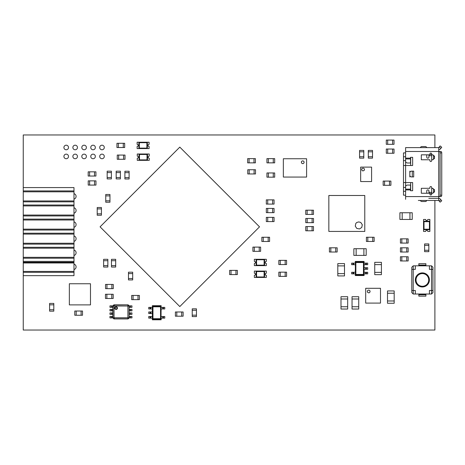<?xml version="1.0" encoding="UTF-8"?>
<svg xmlns="http://www.w3.org/2000/svg" width="465" height="465" viewBox="0 0 465 465"><rect width="100%" height="100%" fill="white"/><g stroke="black" fill="none" stroke-linecap="round" stroke-linejoin="round"><path stroke-width="0.7" d="M23.25 262.277L23.25 257.331L73.982 257.331L73.982 262.277L23.25 262.277L23.25 271.421L73.982 271.421L73.982 275.658L23.25 275.658L23.25 330.04L434.897 330.04L434.897 200.462M434.897 147.614L434.897 134.96L23.25 134.96L23.25 187.581L73.982 187.581L73.982 191.813L23.25 191.813L23.25 200.961L73.982 200.961L73.982 191.813M73.982 269.578A2.819 2.819 0 0 0 73.982 264.12M73.982 241.393A2.819 2.819 0 0 0 73.982 235.935M73.982 227.304A2.819 2.819 0 0 0 73.982 221.846M68.495 147.486A2.29 2.29 0 0 0 65.059 145.504A2.29 2.29 0 0 0 65.059 149.468A2.29 2.29 0 0 0 68.495 147.486M68.495 156.438A2.29 2.29 0 0 0 65.059 154.45A2.29 2.29 0 0 0 65.059 158.42A2.29 2.29 0 0 0 68.495 156.438M73.982 255.488A2.819 2.819 0 0 0 73.982 250.031M73.982 213.208A2.819 2.819 0 0 0 73.982 207.75M73.982 199.119A2.819 2.819 0 0 0 73.982 193.661M77.446 156.438A2.29 2.29 0 0 0 74.011 154.45A2.29 2.29 0 0 0 74.011 158.42A2.29 2.29 0 0 0 77.446 156.438M86.391 156.438A2.29 2.29 0 0 0 82.956 154.45A2.29 2.29 0 0 0 82.956 158.42A2.29 2.29 0 0 0 86.391 156.438M95.342 156.438A2.29 2.29 0 0 0 91.907 154.45A2.29 2.29 0 0 0 91.907 158.42A2.29 2.29 0 0 0 95.342 156.438M77.446 147.486A2.29 2.29 0 0 0 74.011 145.504A2.29 2.29 0 0 0 74.011 149.468A2.29 2.29 0 0 0 77.446 147.486M86.391 147.486A2.29 2.29 0 0 0 82.956 145.504A2.29 2.29 0 0 0 82.956 149.468A2.29 2.29 0 0 0 86.391 147.486M104.288 156.438A2.29 2.29 0 0 0 100.853 154.45A2.29 2.29 0 0 0 100.853 158.42A2.29 2.29 0 0 0 104.288 156.438M95.342 147.486A2.29 2.29 0 0 0 91.907 145.504A2.29 2.29 0 0 0 91.907 149.468A2.29 2.29 0 0 0 95.342 147.486M104.288 147.486A2.29 2.29 0 0 0 100.853 145.504A2.29 2.29 0 0 0 100.853 149.468A2.29 2.29 0 0 0 104.288 147.486M23.25 248.182L23.25 243.236L73.982 243.236L73.982 248.182L23.25 248.182L23.25 257.331M23.25 234.093L23.25 229.146L73.982 229.146L73.982 234.093L23.25 234.093L23.25 243.236M23.25 219.997L23.25 215.051L73.982 215.051L73.982 219.997L23.25 219.997L23.25 229.146M73.982 200.961L73.982 205.908L23.25 205.908L23.25 215.051M23.25 205.908L23.25 200.961M23.25 191.813L23.25 187.581M73.982 256.634L73.982 257.552M73.982 247.967L73.982 248.88M73.982 242.538L73.982 243.457M73.982 233.872L73.982 234.79M73.982 228.449L73.982 229.361M73.982 219.782L73.982 220.695M73.982 214.353L73.982 215.272M73.982 205.687L73.982 206.605M73.982 200.264L73.982 201.176M73.982 191.597L73.982 192.51M73.982 215.051L73.982 205.908M73.982 229.146L73.982 219.997M73.982 243.236L73.982 234.093M73.982 257.331L73.982 248.182M73.982 190.929L23.25 190.929M23.25 262.975L73.982 262.975L23.25 262.975M73.982 255.576L73.982 249.938M73.982 241.486L73.982 235.848M73.982 227.391L73.982 221.753M73.982 213.296L73.982 207.663M73.982 199.206L73.982 193.568M73.982 201.851L23.25 201.851M73.982 205.019L23.25 205.019M73.982 215.94L23.25 215.94M73.982 219.114L23.25 219.114M73.982 230.036L23.25 230.036M73.982 233.203L23.25 233.203M73.982 244.125L23.25 244.125M73.982 247.299L23.25 247.299M73.982 258.22L23.25 258.22M73.982 261.388L23.25 261.388M73.982 271.421L73.982 262.975M73.982 270.723L73.982 271.641M23.25 275.658L23.25 271.421M73.982 269.671L73.982 264.033M23.25 272.31L73.982 272.31M364.072 261.452L364.072 275.542L355.26 275.542L355.522 272.281L355.26 273.868L351.633 273.868L351.633 272.281L355.26 272.281L355.522 264.707L355.522 263.126L355.26 264.707L351.633 264.707L351.633 263.126L355.26 263.126L355.26 261.452L364.072 261.452M355.37 263.126L355.37 261.626L363.961 261.626L363.961 263.126M363.961 264.707L363.961 267.706M363.961 269.287L363.961 272.281M363.961 273.868L363.961 275.367L363.461 274.449L363.461 262.545L355.87 262.545L355.37 261.626M355.37 273.868L355.37 275.367L363.961 275.367M355.37 264.707L355.37 272.281M363.961 261.626L363.461 262.545M355.87 262.545L355.87 274.449L363.461 274.449M355.37 275.367L355.87 274.449M363.81 272.281L363.81 273.868L367.699 273.868L367.699 272.281L363.81 272.281M363.81 267.706L363.81 269.287L367.699 269.287L367.699 267.706L363.81 267.706M363.81 263.126L363.81 264.707L367.699 264.707L367.699 263.126L363.81 263.126M381.422 274.658L374.738 274.658L374.738 272.374L381.422 272.374L381.422 274.658M381.422 272.368L374.738 272.368L374.738 264.626L381.422 264.626L381.422 272.368M381.422 264.614L374.738 264.614L374.738 262.336L381.422 262.336L381.422 264.614M344.495 275.925L337.805 275.925L337.805 273.641L344.495 273.641L344.495 275.925M344.495 273.635L337.805 273.635L337.805 265.893L344.495 265.893L344.495 273.635M344.495 265.887L337.805 265.887L337.805 263.603L344.495 263.603L344.495 265.887M353.859 255.401L353.859 248.711L356.138 248.711L356.138 255.401L353.859 255.401M356.149 255.401L356.149 248.711L363.892 248.711L363.892 255.401L356.149 255.401M363.897 255.401L363.897 248.711L366.182 248.711L366.182 255.401L363.897 255.401M192.231 315.183L196.451 315.183L196.451 316.589L192.231 316.589L192.231 310.254L196.451 310.254L196.451 315.177L192.231 315.177M192.231 308.841L196.451 308.841L196.451 310.248L192.231 310.248L192.231 308.841M152.351 319.792L152.351 305.703L161.157 305.703L160.902 308.958L161.157 307.377L164.79 307.377L164.79 308.958L161.157 308.958L160.902 316.537L160.902 318.118L161.157 316.537L164.79 316.537L164.79 318.118L161.157 318.118L161.157 319.792L152.351 319.792M161.053 318.118L161.053 319.618L152.456 319.618L152.456 318.118M152.456 316.537L152.456 313.538M152.456 311.957L152.456 308.958M152.456 307.377L152.456 305.877L152.962 306.795L152.962 318.699L160.547 318.699L161.053 319.618M161.053 307.377L161.053 305.877L152.456 305.877M161.053 316.537L161.053 308.958M152.456 319.618L152.962 318.699M160.547 318.699L160.547 306.795L152.962 306.795M161.053 305.877L160.547 306.795M152.613 308.958L152.613 307.377L148.724 307.377L148.724 308.958L152.613 308.958M152.613 313.538L152.613 311.957L148.724 311.957L148.724 313.538L152.613 313.538M152.613 318.118L152.613 316.537L148.724 316.537L148.724 318.118L152.613 318.118M113.913 318.92L112.856 317.874L112.856 305.883L113.908 304.831L128.009 304.831L129.067 305.883L129.067 317.874L128.015 318.92L113.913 318.92M113.908 318.92L112.856 317.874M113.977 318.851L114.471 318.798L114.041 317.746A1.511 1.058 174.1 0 1 114.041 317.717L114.041 306.034A1.511 1.058 -174.1 0 1 114.041 306.005L128.939 306.005A1.058 1.046 -135 0 0 127.892 304.953L127.892 317.746L114.041 317.746M128.009 304.831L114.471 304.953L114.041 306.005M114.471 304.953L113.977 304.9L112.972 305.924L114.041 306.034M112.856 305.889L109.961 305.854L109.961 307.33L112.856 307.33L112.972 305.924M117.447 308.068A1.349 1.349 0 0 1 115.425 309.242A1.349 1.349 0 0 1 115.425 306.9A1.349 1.349 0 0 1 117.447 308.068M112.966 305.993L112.966 317.758M117.041 308.068A0.942 0.942 0 0 0 115.628 307.255A0.942 0.942 0 0 0 115.628 308.888A0.942 0.942 0 0 0 117.041 308.068M130.619 316.421L130.619 317.903L131.961 317.903L131.961 316.421L129.067 316.421L129.067 317.903L129.38 317.903L129.38 316.421M130.619 317.903L129.38 317.903M111.304 314.375L112.856 314.375L112.856 312.899L109.961 312.899L109.961 314.375L111.304 314.375L111.304 312.899M130.619 309.376L130.619 310.853L131.961 310.853L131.961 309.376L129.067 309.376L129.067 310.853L129.38 310.853L129.38 309.376M130.619 310.853L129.38 310.853M111.304 317.903L112.856 317.903L112.856 316.421L109.961 316.421L109.961 317.903L111.304 317.903L111.304 316.421M130.619 312.899L130.619 314.375L131.961 314.375L131.961 312.899L129.067 312.899L129.067 314.375L129.38 314.375L129.38 312.899M130.619 314.375L129.38 314.375M111.304 310.853L112.856 310.853L112.856 309.376L109.961 309.376L109.961 310.853L111.304 310.853L111.304 309.376M111.304 307.33L111.304 305.854M130.619 305.854L130.619 307.33L131.961 307.33L131.961 305.854L129.067 305.854L129.067 307.33L129.38 307.33L129.38 305.854M130.619 307.33L129.38 307.33M106.944 284.429L106.944 288.649L105.538 288.649L105.538 284.429L111.873 284.429L111.873 288.649L106.95 288.649L106.95 284.429M113.286 284.429L113.286 288.649L111.879 288.649L111.879 284.429L113.286 284.429M183.129 311.98L183.129 316.2L181.728 316.2L181.728 311.98L183.129 311.98M181.716 311.98L181.716 316.2L176.793 316.2L176.793 311.98L181.716 311.98M176.787 311.98L176.787 316.2L175.386 316.2L175.386 311.98L176.787 311.98M139.401 295.438L139.401 299.658L138 299.658L138 295.438L139.401 295.438M137.995 295.438L137.995 299.658L133.071 299.658L133.071 295.438L137.995 295.438M133.06 295.438L133.06 299.658L131.659 299.658L131.659 295.438L133.06 295.438M97.208 213.848L101.428 213.848L101.428 215.249L97.208 215.249L97.208 208.919L101.428 208.919L101.428 213.842L97.208 213.842M97.208 207.506L101.428 207.506L101.428 208.907L97.208 208.907L97.208 207.506M111.472 259.307L115.692 259.307L115.692 260.708L111.472 260.708L111.472 259.307M111.472 260.714L115.692 260.714L115.692 265.637L111.472 265.637L111.472 260.714M111.472 265.649L115.692 265.649L115.692 267.05L111.472 267.05L111.472 265.649M103.631 259.307L107.851 259.307L107.851 260.708L103.631 260.708L103.631 259.307M103.631 260.714L107.851 260.714L107.851 265.637L103.631 265.637L103.631 260.714M103.631 265.649L107.851 265.649L107.851 267.05L103.631 267.05L103.631 265.649M105.747 200.828L109.967 200.828L109.967 202.234L105.747 202.234L105.747 195.899L109.967 195.899L109.967 200.822L105.747 200.822M105.747 194.486L109.967 194.486L109.967 195.893L105.747 195.893L105.747 194.486M69.343 283.749L69.343 304.889L90.483 304.889L90.483 283.749L69.343 283.749M113.198 294.264L113.198 298.483L111.798 298.483L111.798 294.264L113.198 294.264M111.792 294.264L111.792 298.483L106.869 298.483L106.869 294.264L111.792 294.264M106.857 294.264L106.857 298.483L105.456 298.483L105.456 294.264L106.857 294.264M82.52 311.027L82.52 315.247L81.119 315.247L81.119 311.027L82.52 311.027M81.113 311.027L81.113 315.247L76.184 315.247L76.184 311.027L81.113 311.027M76.179 311.027L76.179 315.247L74.778 315.247L74.778 311.027L76.179 311.027M49.592 309.754L53.812 309.754L53.812 311.155L49.592 311.155L49.592 304.825L53.812 304.825L53.812 309.748L49.592 309.748M49.592 303.413L53.812 303.413L53.812 304.813L49.592 304.813L49.592 303.413M263.242 237.255L263.242 241.48L261.842 241.48L261.842 237.255L268.171 237.255L268.171 241.48L263.248 241.48L263.248 237.255M269.584 237.255L269.584 241.48L268.183 241.48L268.183 237.255L269.584 237.255M363.084 170.911L362.287 170.702L361.677 169.789L361.892 168.714L362.805 168.103L363.88 168.318L364.49 169.231L364.275 170.306L363.084 170.911M360.666 167.115L360.666 181.565L371.587 181.565L371.587 167.115L360.666 167.115M368.693 292.869L367.501 292.264L367.286 291.189L367.896 290.276L368.972 290.061L369.884 290.672L370.094 291.747L369.489 292.659L368.693 292.869M365.693 288.294L365.693 303.093L380.492 303.093L380.492 288.294L365.693 288.294M402.196 219.439L402.196 212.749L409.944 212.749L409.944 219.439L399.906 219.439L399.906 212.749L402.19 212.749L402.19 219.439M409.95 219.439L409.95 212.749L412.234 212.749L412.234 219.439L409.95 219.439M358.73 298.995L352.04 298.995L352.04 296.711L358.73 296.711L358.73 306.749L352.04 306.749L352.04 299.001L358.73 299.001M358.73 309.039L352.04 309.039L352.04 306.755L358.73 306.755L358.73 309.039M347.68 306.749L340.996 306.749L340.996 299.001L347.68 299.001L347.68 309.039L340.996 309.039L340.996 306.755L347.68 306.755M347.68 298.995L340.996 298.995L340.996 296.711L347.68 296.711L347.68 298.995M394.186 303.267L387.502 303.267L387.502 300.983L394.186 300.983L394.186 303.267M394.186 300.977L387.502 300.977L387.502 293.229L394.186 293.229L394.186 300.977M394.186 293.223L387.502 293.223L387.502 290.939L394.186 290.939L394.186 293.223M367.803 237.249L367.803 241.469L366.403 241.469L366.403 237.249L372.738 237.249L372.738 241.469L367.809 241.469L367.809 237.249M374.145 237.249L374.145 241.469L372.744 241.469L372.744 237.249L374.145 237.249M307.144 210.197L307.144 214.417L305.743 214.417L305.743 210.197L307.144 210.197M312.073 210.197L312.073 214.417L307.15 214.417L307.15 210.197L313.486 210.197L313.486 214.417L312.085 214.417L312.085 210.197M301.32 162.268L301.535 161.471L302.448 160.861L303.523 161.076L304.133 161.989L303.918 163.064L303.006 163.674L301.93 163.459L301.32 162.268M283.354 158.745L306.598 158.745L306.598 177.06L283.354 177.06L283.354 158.745M431.532 294.019L432.938 292.613L432.938 267.247L431.532 265.835L431.532 290.497L429.416 290.497L431.532 290.497L431.532 294.019L413.211 294.019L413.211 290.497L415.321 290.497L413.211 290.497L413.211 265.835L411.798 267.247L411.798 292.613L413.211 294.019M411.798 286.626L411.798 273.234M429.416 269.357L431.532 269.357L429.416 269.357L429.416 265.835L429.416 269.357M429.416 290.497L429.416 294.019L429.416 290.497M413.211 265.835L415.321 265.835L415.321 269.357L413.211 269.357L415.321 269.357L415.321 265.835L431.532 265.835M415.321 294.019L415.321 290.497L415.321 294.019M422.371 286.975A7.045 7.045 0 0 0 428.468 276.408A7.045 7.045 0 0 0 416.268 276.408A7.045 7.045 0 0 0 422.371 286.975M432.938 269.357L431.532 269.357M411.798 290.497L413.211 290.497M432.938 272.885L432.938 271.473M431.532 290.497L432.938 290.497M413.211 269.357L411.798 269.357M411.798 286.975L411.798 288.387M418.843 294.019L418.843 296.153L425.894 296.153L425.894 294.019M425.894 294.758L418.843 294.758M425.894 265.835L425.894 263.702L418.843 263.702L418.843 265.835M418.843 265.096L425.894 265.096M387.682 140.087L387.682 144.307L386.281 144.307L386.281 140.087L392.617 140.087L392.617 144.307L387.688 144.307L387.688 140.087M394.024 140.087L394.024 144.307L392.623 144.307L392.623 140.087L394.024 140.087M249.06 158.635L249.06 162.855L247.659 162.855L247.659 158.635L253.989 158.635L253.989 162.855L249.066 162.855L249.066 158.635M255.401 158.635L255.401 162.855L254 162.855L254 158.635L255.401 158.635M280.238 272.159L280.238 276.379L278.837 276.379L278.837 272.159L285.173 272.159L285.173 276.379L280.25 276.379L280.25 272.159M286.58 272.159L286.58 276.379L285.179 276.379L285.179 272.159L286.58 272.159M124.684 143.296L124.684 147.515L123.283 147.515L123.283 143.296L124.684 143.296M123.277 143.296L123.277 147.515L118.348 147.515L118.348 143.296L123.277 143.296M118.343 143.296L118.343 147.515L116.942 147.515L116.942 143.296L118.343 143.296M125.004 155.06L125.004 159.286L123.597 159.286L123.597 155.06L125.004 155.06M123.591 155.06L123.591 159.286L118.668 159.286L118.668 155.06L123.591 155.06M118.662 155.06L118.662 159.286L117.256 159.286L117.256 155.06L118.662 155.06M280.238 260.348L280.238 264.568L278.837 264.568L278.837 260.348L285.173 260.348L285.173 264.568L280.25 264.568L280.25 260.348M286.58 260.348L286.58 264.568L285.179 264.568L285.179 260.348L286.58 260.348M147.021 154.461L147.021 159.884L139.488 159.884L139.488 154.461L147.021 154.461L147.481 154.002L147.481 160.344L147.021 159.884M139.488 154.461L139.029 154.002L137.262 154.002L137.262 156.118A1.058 1.058 0 0 1 138.32 157.176A1.058 1.058 0 0 1 137.262 158.228L137.262 160.344L139.029 160.344L139.029 154.002L149.242 154.002L149.242 156.118A1.058 1.058 0 0 0 148.184 157.176A1.058 1.058 0 0 0 149.242 158.228L149.242 160.344L139.029 160.344L139.488 159.884M146.888 142.691L146.888 148.114L139.349 148.114L139.349 142.691L146.888 142.691L147.347 142.232L147.347 148.573L146.888 148.114M139.349 142.691L138.89 142.232L137.129 142.232L137.129 144.348A1.058 1.058 0 0 1 138.186 145.406A1.058 1.058 0 0 1 137.129 146.463L137.129 148.573L138.89 148.573L138.89 142.232L149.108 142.232L149.108 144.348A1.058 1.058 0 0 0 148.05 145.406A1.058 1.058 0 0 0 149.108 146.463L149.108 148.573L138.89 148.573L139.349 148.114M256.57 265.166L256.57 259.743L264.108 259.743L264.108 265.166L256.57 265.166L256.11 265.625L256.11 259.284L256.57 259.743M264.108 265.166L264.568 265.625L266.329 265.625L266.329 263.516A1.058 1.058 0 0 1 265.271 262.458A1.058 1.058 0 0 1 266.329 261.4L266.329 259.284L264.568 259.284L264.568 265.625L254.349 265.625L254.349 263.516A1.058 1.058 0 0 0 255.407 262.458A1.058 1.058 0 0 0 254.349 261.4L254.349 259.284L264.568 259.284L264.108 259.743M256.57 276.977L256.57 271.554L264.108 271.554L264.108 276.977L256.57 276.977L256.11 277.436L256.11 271.095L256.57 271.554M264.108 276.977L264.568 277.436L266.329 277.436L266.329 275.327A1.058 1.058 0 0 1 265.271 274.269A1.058 1.058 0 0 1 266.329 273.211L266.329 271.095L264.568 271.095L264.568 277.436L254.349 277.436L254.349 275.327A1.058 1.058 0 0 0 255.407 274.269A1.058 1.058 0 0 0 254.349 273.211L254.349 271.095L264.568 271.095L264.108 271.554M268.34 158.635L268.34 162.855L266.939 162.855L266.939 158.635L268.34 158.635M273.275 158.635L273.275 162.855L268.352 162.855L268.352 158.635L274.687 158.635L274.687 162.855L273.281 162.855L273.281 158.635M387.682 149.032L387.682 153.252L386.281 153.252L386.281 149.032L392.617 149.032L392.617 153.252L387.688 153.252L387.688 149.032M394.024 149.032L394.024 153.252L392.623 153.252L392.623 149.032L394.024 149.032M249.164 169.737L249.164 173.962L247.764 173.962L247.764 169.737L249.164 169.737M254.099 169.737L254.099 173.962L249.17 173.962L249.17 169.737L255.506 169.737L255.506 173.962L254.105 173.962L254.105 169.737M267.718 208.425L267.718 212.644L266.311 212.644L266.311 208.425L272.647 208.425L272.647 212.644L267.724 212.644L267.724 208.425M274.059 208.425L274.059 212.644L272.653 212.644L272.653 208.425L274.059 208.425M89.617 180.868L89.617 185.087L88.216 185.087L88.216 180.868L94.552 180.868L94.552 185.087L89.629 185.087L89.629 180.868M95.964 180.868L95.964 185.087L94.558 185.087L94.558 180.868L95.964 180.868M89.582 171.823L89.582 176.043L88.181 176.043L88.181 171.823L89.582 171.823M94.511 171.823L94.511 176.043L89.588 176.043L89.588 171.823L95.924 171.823L95.924 176.043L94.523 176.043L94.523 171.823M359.573 150.41L363.793 150.41L363.793 151.811L359.573 151.811L359.573 150.41M359.573 151.817L363.793 151.817L363.793 156.74L359.573 156.74L359.573 151.817M359.573 156.752L363.793 156.752L363.793 158.152L359.573 158.152L359.573 156.752M438.722 192.33L438.722 193.58M438.722 154.496L438.722 155.74M405.602 148.748L405.602 147.614L438.722 147.614L438.722 200.462L440.123 202.153L439.222 201.066L440.849 199.718L441.75 200.799L440.123 202.153M440.123 145.923L439.222 147.004L440.123 145.923L441.75 147.271L440.326 148.986A2.046 2.046 -90 0 1 438.751 149.724L438.722 149.724M428.794 147.614L438.722 147.614L439.222 147.004L440.849 148.352M428.794 198.346L438.751 198.346A2.046 2.046 -90 0 1 440.326 199.084L440.849 199.718M405.602 158.943L410.537 158.943L410.537 162.43A0.703 0.575 180 0 1 409.828 163.006L407.718 163.006A2.116 1.732 180 0 1 405.602 161.274L405.602 152.543M428.928 154.833L428.928 157.124A1.058 1.058 -90 0 1 427.87 158.181L427.8 158.181A1.058 1.058 90 0 1 426.742 157.124L426.742 154.833M420.447 147.614A1.407 1.407 -90 0 1 421.807 146.556L425.33 146.556A1.407 1.407 -90 0 1 426.696 147.614M426.696 200.462A1.407 1.407 -90 0 1 425.33 201.514L421.807 201.514A1.407 1.407 -90 0 1 420.447 200.462M428.928 193.237L428.928 190.946A1.058 1.058 -90 0 0 427.87 189.889L427.8 189.889A1.058 1.058 90 0 0 426.742 190.946L426.742 193.237M409.828 171.149L409.828 176.927M431.747 154.833L431.671 153.956A0.884 0.884 90 0 0 430.793 153.072A0.884 0.884 90 0 0 429.91 153.956L429.91 154.833L421.313 154.833L421.313 159.768L429.91 159.768L429.91 160.646A0.884 0.884 90 0 0 430.793 161.529A0.884 0.884 90 0 0 431.671 160.646L431.747 154.833L432.886 154.833L434.513 156.246L434.513 158.356L432.886 159.768L431.747 159.768M432.072 154.833L432.886 154.833M432.357 159.768A1.407 1.221 -90 0 0 433.578 158.356L433.578 156.246A1.407 1.221 -90 0 0 432.357 154.833M405.602 195.527L405.602 189.941L410.537 189.941L410.537 190.737L412.647 190.737L412.647 182.559L403.486 182.559L403.486 165.511L412.647 165.511L412.647 157.339L410.537 157.339L410.676 165.511L410.676 157.339M410.537 158.943L410.537 157.339M432.357 193.237A1.407 1.221 -90 0 0 433.578 191.83L433.578 189.714A1.407 1.221 -90 0 0 432.357 188.302L434.513 189.714L434.513 191.83L432.886 193.237L431.747 193.237L431.671 187.424A0.884 0.884 90 0 0 430.793 186.541A0.884 0.884 90 0 0 429.91 187.424L429.91 188.302L421.313 188.302L421.313 193.237L429.91 193.237L429.91 194.12A0.884 0.884 90 0 0 430.793 194.998A0.884 0.884 90 0 0 431.671 194.12L431.747 193.237M409.828 175.166A1.761 1.761 90 0 0 411.589 176.927L413.705 176.927L413.705 171.149L411.589 171.149A1.761 1.761 90 0 0 409.828 172.91M432.357 188.302L431.747 188.302M403.486 165.511L403.486 152.898L403.486 160.471L403.486 152.898L405.602 152.898L403.486 152.898M403.486 195.172L403.486 187.598L403.486 195.172L405.602 195.172L403.486 195.172L403.486 182.559M410.537 189.133L410.537 185.645A0.703 0.575 0 0 0 409.828 185.064L407.718 185.064A2.116 1.732 0 0 0 405.602 186.796L405.602 189.133L410.537 189.133L410.537 189.941M439.222 196.585A1.407 0.878 -90 0 0 440.099 195.172L440.099 152.898A1.407 0.878 -90 0 0 439.222 151.485L440.872 151.485A1.407 0.878 90 0 1 441.75 152.898L441.75 195.172A1.407 0.878 90 0 1 440.872 196.585L405.602 196.585L405.602 199.322M405.602 189.941L405.602 189.133M405.602 147.614L405.602 151.485L439.222 151.485M418.343 200.462L438.722 200.462M426.812 200.462L428.794 200.462M405.602 150.276L405.602 164.593L405.602 152.898L405.602 156.775L403.486 156.775M403.486 191.301L405.602 191.301L405.602 195.172L405.602 183.477L405.602 197.794M405.602 183.477L405.602 164.593M405.602 160.628L403.486 160.628M410.676 190.737L410.676 182.559L410.537 190.737M412.298 176.927L412.298 171.149M405.602 187.442L403.486 187.442M403.486 184.076L403.486 182.315M403.486 179.496L403.486 177.735M403.486 174.916L403.486 173.154M403.486 170.335L403.486 168.574M403.486 165.755L403.486 163.994M368.297 150.41L372.517 150.41L372.517 151.811L368.297 151.811L368.297 150.41M368.297 151.817L372.517 151.817L372.517 156.74L368.297 156.74L368.297 151.817M368.297 156.752L372.517 156.752L372.517 158.152L368.297 158.152L368.297 156.752M307.179 218.463L307.179 222.683L305.778 222.683L305.778 218.463L312.114 218.463L312.114 222.683L307.185 222.683L307.185 218.463M313.52 218.463L313.52 222.683L312.12 222.683L312.12 218.463L313.52 218.463M307.144 226.565L307.144 230.785L305.743 230.785L305.743 226.565L307.144 226.565M312.073 226.565L312.073 230.785L307.15 230.785L307.15 226.565L313.486 226.565L313.486 230.785L312.085 230.785L312.085 226.565M337.154 247.799L337.154 252.018L335.753 252.018L335.753 247.799L337.154 247.799M335.747 247.799L335.747 252.018L330.824 252.018L330.824 247.799L335.747 247.799M330.813 247.799L330.813 252.018L329.412 252.018L329.412 247.799L330.813 247.799M358.788 221.921L360.782 222.456L362.311 224.74L361.77 227.437L359.492 228.96L356.795 228.425L355.272 226.141L355.806 223.45L356.795 222.456L358.788 221.921M364.781 231.431L364.781 195.492L328.842 195.492L328.842 231.431L364.781 231.431M179.804 147.12L100.08 226.839L179.804 306.557L259.522 226.839L179.804 147.12M408.16 247.799L408.16 252.018L406.759 252.018L406.759 247.799L408.16 247.799M406.747 247.799L406.747 252.018L401.824 252.018L401.824 247.799L406.747 247.799M401.818 247.799L401.818 252.018L400.417 252.018L400.417 247.799L401.818 247.799M408.16 256.75L408.16 260.97L406.759 260.97L406.759 256.75L408.16 256.75M406.747 256.75L406.747 260.97L401.824 260.97L401.824 256.75L406.747 256.75M401.818 256.75L401.818 260.97L400.417 260.97L400.417 256.75L401.818 256.75M267.718 217.37L267.718 221.59L266.311 221.59L266.311 217.37L272.647 217.37L272.647 221.59L267.724 221.59L267.724 217.37M274.059 217.37L274.059 221.59L272.653 221.59L272.653 217.37L274.059 217.37M254.291 247.101L254.291 251.321L252.89 251.321L252.89 247.101L259.226 247.101L259.226 251.321L254.297 251.321L254.297 247.101M260.632 247.101L260.632 251.321L259.232 251.321L259.232 247.101L260.632 247.101M111.391 172.579L107.171 172.579L107.171 171.178L111.391 171.178L111.391 177.514L107.171 177.514L107.171 172.585L111.391 172.585M111.391 178.92L107.171 178.92L107.171 177.52L111.391 177.52L111.391 178.92M116.174 171.178L120.394 171.178L120.394 172.579L116.174 172.579L116.174 171.178M116.174 172.585L120.394 172.585L120.394 177.514L116.174 177.514L116.174 172.585M116.174 177.52L120.394 177.52L120.394 178.92L116.174 178.92L116.174 177.52M267.718 199.869L267.718 204.089L266.311 204.089L266.311 199.869L272.647 199.869L272.647 204.089L267.724 204.089L267.724 199.869M274.059 199.869L274.059 204.089L272.653 204.089L272.653 199.869L274.059 199.869M231.024 270.368L231.024 274.588L229.623 274.588L229.623 270.368L235.958 270.368L235.958 274.588L231.029 274.588L231.029 270.368M237.365 270.368L237.365 274.588L235.964 274.588L235.964 270.368L237.365 270.368M128.474 272.188L132.694 272.188L132.694 273.589L128.474 273.589L128.474 272.188M128.474 273.594L132.694 273.594L132.694 278.518L128.474 278.518L128.474 273.594M128.474 278.529L132.694 278.529L132.694 279.93L128.474 279.93L128.474 278.529M124.893 171.242L129.113 171.242L129.113 172.643L124.893 172.643L124.893 171.242M124.893 172.655L129.113 172.655L129.113 177.578L124.893 177.578L124.893 172.655M124.893 177.584L129.113 177.584L129.113 178.984L124.893 178.984L124.893 177.584M408.16 238.853L408.16 243.073L406.759 243.073L406.759 238.853L408.16 238.853M406.747 238.853L406.747 243.073L401.824 243.073L401.824 238.853L406.747 238.853M401.818 238.853L401.818 243.073L400.417 243.073L400.417 238.853L401.818 238.853M268.34 172.951L268.34 177.171L266.939 177.171L266.939 172.951L268.34 172.951M273.275 172.951L273.275 177.171L268.352 177.171L268.352 172.951L274.687 172.951L274.687 177.171L273.281 177.171L273.281 172.951M384.561 181.083L384.561 185.303L383.16 185.303L383.16 181.083L389.496 181.083L389.496 185.303L384.567 185.303L384.567 181.083M390.902 181.083L390.902 185.303L389.501 185.303L389.501 181.083L390.902 181.083M424.004 221.671L429.428 221.671L429.428 229.21L424.004 229.21L424.004 221.671L423.545 221.212L429.887 221.212L429.428 221.671M424.004 229.21L423.545 229.669L423.545 231.431L425.661 231.431A1.058 1.058 0 0 1 426.719 230.373A1.058 1.058 0 0 1 427.771 231.431L429.887 231.431L429.887 229.669L423.545 229.669L423.545 219.451L425.661 219.451A1.058 1.058 0 0 0 426.719 220.509A1.058 1.058 0 0 0 427.771 219.451L429.887 219.451L429.887 229.669L429.428 229.21M424.603 243.939L428.829 243.939L428.829 245.346L424.603 245.346L424.603 243.939M424.603 245.351L428.829 245.351L428.829 250.275L424.603 250.275L424.603 245.351M424.603 250.28L428.829 250.28L428.829 251.687L424.603 251.687L424.603 250.28M363.531 262.057L355.801 262.057M355.801 274.931L363.531 274.931M366.403 272.281L366.403 273.868M365.734 272.281L365.734 273.868M365.653 272.281L365.653 273.868M366.403 267.706L366.403 269.287M365.734 267.706L365.734 269.287M365.653 267.706L365.653 269.287M366.403 263.126L366.403 264.707M365.734 263.126L365.734 264.707M365.653 263.126L365.653 264.707M352.929 272.281L352.929 273.868M353.598 272.281L353.598 273.868M353.679 272.281L353.679 273.868M352.929 263.126L352.929 264.707M353.598 263.126L353.598 264.707M353.679 263.126L353.679 264.707M152.892 319.188L160.623 319.188M160.623 306.307L152.892 306.307M150.021 308.958L150.021 307.377M150.683 308.958L150.683 307.377M150.77 308.958L150.77 307.377M150.021 313.538L150.021 311.957M150.683 313.538L150.683 311.957M150.77 313.538L150.77 311.957M150.021 318.118L150.021 316.537M150.683 318.118L150.683 316.537M150.77 318.118L150.77 316.537M163.494 308.958L163.494 307.377M162.826 308.958L162.826 307.377M162.744 308.958L162.744 307.377M163.494 318.118L163.494 316.537M162.826 318.118L162.826 316.537M162.744 318.118L162.744 316.537M114.041 317.717L112.972 317.827M114.471 318.798L127.892 318.798A1.058 1.046 -45 0 0 128.939 317.746L127.892 317.746L128.015 318.92M129.067 317.874L129.067 305.883M130.438 317.903L130.438 316.421M111.484 314.375L111.484 312.899M112.536 314.375L112.536 312.899M130.438 310.853L130.438 309.376M112.536 317.903L112.536 316.421M111.484 317.903L111.484 316.421M130.438 314.375L130.438 312.899M111.484 310.853L111.484 309.376M112.536 310.853L112.536 309.376M112.536 307.33L112.536 305.854M111.484 307.33L111.484 305.854M130.438 307.33L130.438 305.854M422.371 286.271A6.341 6.341 0 0 1 416.878 276.756A6.341 6.341 0 0 1 427.858 276.756A6.341 6.341 0 0 1 422.371 286.271M425.894 294.136L418.843 294.136M418.843 265.724L425.894 265.724M429.91 154.496L431.671 154.496M428.928 155.74L431.747 155.74M428.928 192.33L431.747 192.33M433.578 156.246L434.513 156.246M434.513 158.356L433.578 158.356M405.602 158.135L410.537 158.135M434.513 191.83L433.578 191.83M433.578 189.714L434.513 189.714M429.91 193.58L431.671 193.58M441.75 195.172L440.099 195.172M440.099 152.898L441.75 152.898"/></g></svg>

